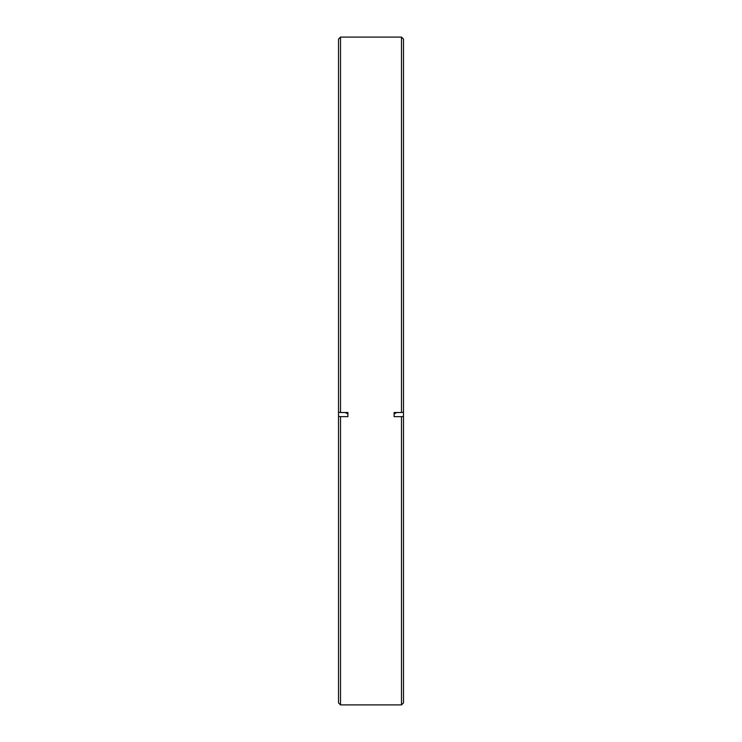 <?xml version="1.0" encoding="UTF-8"?>
<svg xmlns="http://www.w3.org/2000/svg" width="742" height="742" viewBox="0 0 742 742"><rect width="100%" height="100%" fill="white"/><g stroke="black" fill="none" stroke-linecap="round" stroke-linejoin="round"><path stroke-width="1.11" d="M340.522 704.9L338.51 702.887L338.51 39.113L340.522 37.1L340.522 412.524L347.896 412.524L347.896 416.642L340.522 416.642L340.522 704.9L401.478 704.9L401.478 416.642L394.104 416.642L394.104 412.524L401.478 412.524L401.478 37.1L340.522 37.1M401.478 416.642L403.49 416.383L403.49 702.887L401.478 704.9M401.478 37.1L403.49 39.113L403.49 412.264L401.478 412.524M403.49 416.383L403.49 412.264M338.51 412.264L340.522 412.524M338.51 416.383L340.522 416.642M345.225 412.524A83.725 10.926 180 0 1 347.896 414.333M396.775 412.524A83.725 10.926 0 0 0 394.104 414.333"/></g></svg>
